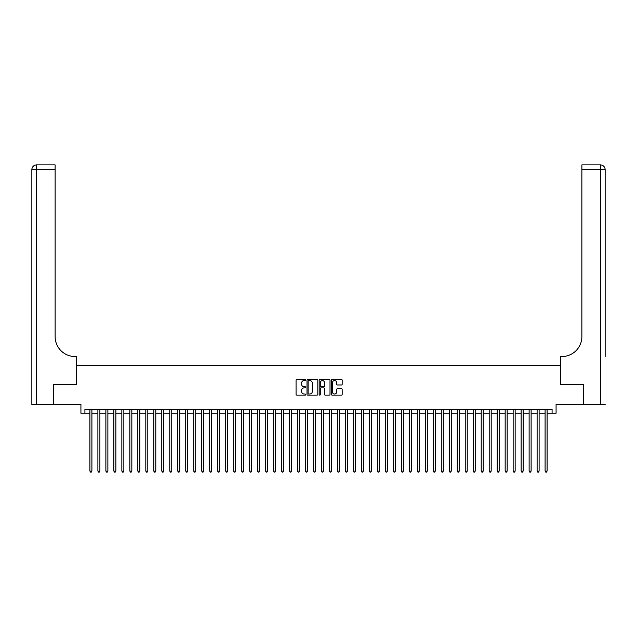 <?xml version="1.0" encoding="UTF-8"?>
<svg xmlns="http://www.w3.org/2000/svg" width="637" height="637" viewBox="0 0 637 637"><rect width="100%" height="100%" fill="white"/><g stroke="black" fill="none" stroke-linecap="round" stroke-linejoin="round"><path stroke-width="0.96" d="M305.72 380.01A0.549 0.549 0 0 0 305.171 379.461L296.842 379.461A0.78 0.78 0 0 0 296.062 380.241L296.062 394.351A0.78 0.78 0 0 0 296.842 395.139L305.171 395.139A0.549 0.549 0 0 0 305.72 394.59A0.549 0.549 0 0 0 305.171 394.04L304.096 394.04A2.508 2.508 0 0 1 301.588 391.532L301.588 390.354A2.508 2.508 0 0 1 304.096 387.845L305.171 387.845A0.549 0.549 0 0 0 305.72 387.296A0.549 0.549 0 0 0 305.171 386.747L304.096 386.747A2.508 2.508 0 0 1 301.588 384.238L301.588 383.068A2.508 2.508 0 0 1 304.096 380.56L305.171 380.56A0.549 0.549 0 0 0 305.72 380.01M341.408 384.987A0.78 0.78 0 0 0 342.188 384.199L342.188 380.241A0.78 0.78 0 0 0 341.408 379.461L332.156 379.461A0.78 0.78 0 0 0 331.375 380.241L331.375 394.351A0.78 0.78 0 0 0 332.156 395.139L341.408 395.139A0.78 0.78 0 0 0 342.188 394.351L342.188 389.573A0.78 0.78 0 0 0 341.408 388.785L337.451 388.785A0.78 0.78 0 0 0 336.662 389.573L336.662 391.938A2.094 2.094 0 0 1 334.568 394.04A2.094 2.094 0 0 1 332.474 391.938L332.474 382.654A2.094 2.094 0 0 1 334.568 380.56A2.094 2.094 0 0 1 336.662 382.654L336.662 384.199A0.78 0.78 0 0 0 337.451 384.987L341.408 384.987M84.912 413.254L84.912 409.257L552.088 409.257L552.088 413.254L556.077 413.254L556.077 404.463L583.428 404.463L583.428 384.501L560.472 384.501L560.472 365.335L76.528 365.335L76.528 384.501L53.572 384.501L53.572 404.463L80.923 404.463L80.923 413.254L89.905 413.254M317.815 380.241A0.78 0.78 0 0 0 317.027 379.461L307.782 379.461A0.78 0.78 0 0 0 306.994 380.241L306.994 394.351A0.78 0.78 0 0 0 307.782 395.139L317.027 395.139A0.78 0.78 0 0 0 317.815 394.351L317.815 380.241M319.973 379.461L329.218 379.461A0.78 0.78 0 0 1 330.006 380.241L330.006 394.351A0.78 0.78 0 0 1 329.218 395.139L325.26 395.139A0.78 0.78 0 0 1 324.48 394.351L324.48 388.634A0.78 0.78 0 0 0 323.692 387.845L321.064 387.845A0.78 0.78 0 0 0 320.284 388.634L320.284 394.59A0.549 0.549 0 0 1 319.734 395.139A0.549 0.549 0 0 1 319.185 394.59L319.185 380.241A0.78 0.78 0 0 1 319.973 379.461M91.903 413.254L97.891 413.254M99.89 413.254L105.877 413.254M107.876 413.254L113.864 413.254M115.862 413.254L121.85 413.254M123.849 413.254L129.837 413.254M131.835 413.254L137.823 413.254M139.821 413.254L145.809 413.254M147.8 413.254L153.796 413.254M155.786 413.254L161.782 413.254M163.773 413.254L169.768 413.254M171.759 413.254L177.747 413.254M179.745 413.254L185.733 413.254M187.732 413.254L193.72 413.254M195.718 413.254L201.706 413.254M203.705 413.254L209.692 413.254M211.691 413.254L217.679 413.254M219.677 413.254L225.665 413.254M227.664 413.254L233.652 413.254M235.65 413.254L241.638 413.254M243.637 413.254L249.624 413.254M251.623 413.254L257.611 413.254M259.601 413.254L265.597 413.254M267.588 413.254L273.584 413.254M275.574 413.254L281.562 413.254M283.561 413.254L289.548 413.254M291.547 413.254L297.535 413.254M299.533 413.254L305.521 413.254M307.52 413.254L313.508 413.254M315.506 413.254L321.494 413.254M323.492 413.254L329.48 413.254M331.479 413.254L337.467 413.254M339.465 413.254L345.453 413.254M347.452 413.254L353.439 413.254M355.438 413.254L361.426 413.254M363.416 413.254L369.412 413.254M371.403 413.254L377.399 413.254M379.389 413.254L385.377 413.254M387.376 413.254L393.363 413.254M395.362 413.254L401.35 413.254M403.348 413.254L409.336 413.254M411.335 413.254L417.323 413.254M419.321 413.254L425.309 413.254M427.308 413.254L433.295 413.254M435.294 413.254L441.282 413.254M443.28 413.254L449.268 413.254M451.267 413.254L457.255 413.254M459.253 413.254L465.241 413.254M467.232 413.254L473.227 413.254M475.218 413.254L481.214 413.254M483.204 413.254L489.2 413.254M491.191 413.254L497.178 413.254M499.177 413.254L505.165 413.254M507.163 413.254L513.151 413.254M515.15 413.254L521.138 413.254M523.136 413.254L529.124 413.254M531.123 413.254L537.11 413.254M539.109 413.254L545.097 413.254M547.095 413.254L552.088 413.254M308.642 380.56A0.549 0.549 0 0 0 308.093 381.101L308.093 393.491A0.549 0.549 0 0 0 308.642 394.04L309.781 394.04A2.508 2.508 0 0 0 312.289 391.532L312.289 383.068A2.508 2.508 0 0 0 309.781 380.56L308.642 380.56M324.48 382.694A2.094 2.094 0 0 0 322.378 380.6A2.094 2.094 0 0 0 320.284 382.694L320.284 385.966A0.78 0.78 0 0 0 321.064 386.747L323.692 386.747A0.78 0.78 0 0 0 324.48 385.966L324.48 382.694M91.903 409.257L91.903 471.069L89.905 471.069L89.905 409.257M91.903 471.069L91.306 472.105L90.502 472.105L89.905 471.069M53.333 384.501L76.448 384.501L76.448 356.553L75.094 356.553A19.962 19.962 0 0 1 55.132 336.591L55.132 169.681L36.643 169.681L36.643 404.463L53.333 404.463L53.333 384.501M36.643 404.463L31.85 404.463L31.85 169.681A4.793 4.793 0 0 1 36.643 164.895L55.132 164.895L55.132 169.681M75.094 356.553A19.962 19.962 0 0 1 55.132 336.591M36.643 164.895A4.793 4.793 0 0 0 31.85 169.681L36.643 169.681L36.643 164.895M605.15 404.463L583.667 404.463L583.667 384.501L560.552 384.501L560.552 356.553L561.906 356.553A19.962 19.962 0 0 0 581.868 336.591L581.868 164.895L600.357 164.895A4.793 4.793 0 0 1 605.15 169.681L605.15 356.553M561.906 356.553A19.962 19.962 0 0 0 581.868 336.591M605.15 169.681A4.793 4.793 0 0 0 600.357 164.895A4.793 4.793 0 0 1 605.15 169.681L581.868 169.681M99.89 409.257L99.89 471.069L97.891 471.069L97.891 409.257M99.89 471.069L99.292 472.105L98.488 472.105L97.891 471.069M107.876 409.257L107.876 471.069L105.877 471.069L105.877 409.257M107.876 471.069L107.279 472.105L106.475 472.105L105.877 471.069M115.862 409.257L115.862 471.069L113.864 471.069L113.864 409.257M115.862 471.069L115.265 472.105L114.461 472.105L113.864 471.069M123.849 409.257L123.849 471.069L121.85 471.069L121.85 409.257M123.849 471.069L123.244 472.105L122.447 472.105L121.85 471.069M131.835 409.257L131.835 471.069L129.837 471.069L129.837 409.257M131.835 471.069L131.23 472.105L130.434 472.105L129.837 471.069M139.821 409.257L139.821 471.069L137.823 471.069L137.823 409.257M139.821 471.069L139.216 472.105L138.42 472.105L137.823 471.069M147.8 409.257L147.8 471.069L145.809 471.069L145.809 409.257M147.8 471.069L147.203 472.105L146.406 472.105L145.809 471.069M155.786 409.257L155.786 471.069L153.796 471.069L153.796 409.257M155.786 471.069L155.189 472.105L154.393 472.105L153.796 471.069M163.773 409.257L163.773 471.069L161.782 471.069L161.782 409.257M163.773 471.069L163.176 472.105L162.379 472.105L161.782 471.069M171.759 409.257L171.759 471.069L169.768 471.069L169.768 409.257M171.759 471.069L171.162 472.105L170.366 472.105L169.768 471.069M179.745 409.257L179.745 471.069L177.747 471.069L177.747 409.257M179.745 471.069L179.148 472.105L178.352 472.105L177.747 471.069M187.732 409.257L187.732 471.069L185.733 471.069L185.733 409.257M187.732 471.069L187.135 472.105L186.338 472.105L185.733 471.069M195.718 409.257L195.718 471.069L193.72 471.069L193.72 409.257M195.718 471.069L195.121 472.105L194.325 472.105L193.72 471.069M203.705 409.257L203.705 471.069L201.706 471.069L201.706 409.257M203.705 471.069L203.107 472.105L202.303 472.105L201.706 471.069M211.691 409.257L211.691 471.069L209.692 471.069L209.692 409.257M211.691 471.069L211.094 472.105L210.29 472.105L209.692 471.069M219.677 409.257L219.677 471.069L217.679 471.069L217.679 409.257M219.677 471.069L219.08 472.105L218.276 472.105L217.679 471.069M227.664 409.257L227.664 471.069L225.665 471.069L225.665 409.257M227.664 471.069L227.067 472.105L226.262 472.105L225.665 471.069M235.65 409.257L235.65 471.069L233.652 471.069L233.652 409.257M235.65 471.069L235.045 472.105L234.249 472.105L233.652 471.069M243.637 409.257L243.637 471.069L241.638 471.069L241.638 409.257M243.637 471.069L243.031 472.105L242.235 472.105L241.638 471.069M251.623 409.257L251.623 471.069L249.624 471.069L249.624 409.257M251.623 471.069L251.018 472.105L250.222 472.105L249.624 471.069M259.601 409.257L259.601 471.069L257.611 471.069L257.611 409.257M259.601 471.069L259.004 472.105L258.208 472.105L257.611 471.069M267.588 409.257L267.588 471.069L265.597 471.069L265.597 409.257M267.588 471.069L266.991 472.105L266.194 472.105L265.597 471.069M275.574 409.257L275.574 471.069L273.584 471.069L273.584 409.257M275.574 471.069L274.977 472.105L274.181 472.105L273.584 471.069M283.561 409.257L283.561 471.069L281.562 471.069L281.562 409.257M283.561 471.069L282.963 472.105L282.167 472.105L281.562 471.069M291.547 409.257L291.547 471.069L289.548 471.069L289.548 409.257M291.547 471.069L290.95 472.105L290.154 472.105L289.548 471.069M299.533 409.257L299.533 471.069L297.535 471.069L297.535 409.257M299.533 471.069L298.936 472.105L298.14 472.105L297.535 471.069M307.52 409.257L307.52 471.069L305.521 471.069L305.521 409.257M307.52 471.069L306.923 472.105L306.118 472.105L305.521 471.069M315.506 409.257L315.506 471.069L313.508 471.069L313.508 409.257M315.506 471.069L314.909 472.105L314.105 472.105L313.508 471.069M323.492 409.257L323.492 471.069L321.494 471.069L321.494 409.257M323.492 471.069L322.895 472.105L322.091 472.105L321.494 471.069M331.479 409.257L331.479 471.069L329.48 471.069L329.48 409.257M331.479 471.069L330.882 472.105L330.077 472.105L329.48 471.069M339.465 409.257L339.465 471.069L337.467 471.069L337.467 409.257M339.465 471.069L338.86 472.105L338.064 472.105L337.467 471.069M347.452 409.257L347.452 471.069L345.453 471.069L345.453 409.257M347.452 471.069L346.847 472.105L346.05 472.105L345.453 471.069M355.438 409.257L355.438 471.069L353.439 471.069L353.439 409.257M355.438 471.069L354.833 472.105L354.037 472.105L353.439 471.069M363.416 409.257L363.416 471.069L361.426 471.069L361.426 409.257M363.416 471.069L362.819 472.105L362.023 472.105L361.426 471.069M371.403 409.257L371.403 471.069L369.412 471.069L369.412 409.257M371.403 471.069L370.806 472.105L370.009 472.105L369.412 471.069M379.389 409.257L379.389 471.069L377.399 471.069L377.399 409.257M379.389 471.069L378.792 472.105L377.996 472.105L377.399 471.069M387.376 409.257L387.376 471.069L385.377 471.069L385.377 409.257M387.376 471.069L386.778 472.105L385.982 472.105L385.377 471.069M395.362 409.257L395.362 471.069L393.363 471.069L393.363 409.257M395.362 471.069L394.765 472.105L393.969 472.105L393.363 471.069M403.348 409.257L403.348 471.069L401.35 471.069L401.35 409.257M403.348 471.069L402.751 472.105L401.955 472.105L401.35 471.069M411.335 409.257L411.335 471.069L409.336 471.069L409.336 409.257M411.335 471.069L410.738 472.105L409.933 472.105L409.336 471.069M419.321 409.257L419.321 471.069L417.323 471.069L417.323 409.257M419.321 471.069L418.724 472.105L417.92 472.105L417.323 471.069M427.308 409.257L427.308 471.069L425.309 471.069L425.309 409.257M427.308 471.069L426.71 472.105L425.906 472.105L425.309 471.069M435.294 409.257L435.294 471.069L433.295 471.069L433.295 409.257M435.294 471.069L434.697 472.105L433.893 472.105L433.295 471.069M443.28 409.257L443.28 471.069L441.282 471.069L441.282 409.257M443.28 471.069L442.675 472.105L441.879 472.105L441.282 471.069M451.267 409.257L451.267 471.069L449.268 471.069L449.268 409.257M451.267 471.069L450.662 472.105L449.865 472.105L449.268 471.069M459.253 409.257L459.253 471.069L457.255 471.069L457.255 409.257M459.253 471.069L458.648 472.105L457.852 472.105L457.255 471.069M467.232 409.257L467.232 471.069L465.241 471.069L465.241 409.257M467.232 471.069L466.634 472.105L465.838 472.105L465.241 471.069M475.218 409.257L475.218 471.069L473.227 471.069L473.227 409.257M475.218 471.069L474.621 472.105L473.824 472.105L473.227 471.069M483.204 409.257L483.204 471.069L481.214 471.069L481.214 409.257M483.204 471.069L482.607 472.105L481.811 472.105L481.214 471.069M491.191 409.257L491.191 471.069L489.2 471.069L489.2 409.257M491.191 471.069L490.594 472.105L489.797 472.105L489.2 471.069M499.177 409.257L499.177 471.069L497.178 471.069L497.178 409.257M499.177 471.069L498.58 472.105L497.784 472.105L497.178 471.069M507.163 409.257L507.163 471.069L505.165 471.069L505.165 409.257M507.163 471.069L506.566 472.105L505.77 472.105L505.165 471.069M515.15 409.257L515.15 471.069L513.151 471.069L513.151 409.257M515.15 471.069L514.553 472.105L513.756 472.105L513.151 471.069M523.136 409.257L523.136 471.069L521.138 471.069L521.138 409.257M523.136 471.069L522.539 472.105L521.735 472.105L521.138 471.069M531.123 409.257L531.123 471.069L529.124 471.069L529.124 409.257M531.123 471.069L530.525 472.105L529.721 472.105L529.124 471.069M539.109 409.257L539.109 471.069L537.11 471.069L537.11 409.257M539.109 471.069L538.512 472.105L537.708 472.105L537.11 471.069M547.095 409.257L547.095 471.069L545.097 471.069L545.097 409.257M547.095 471.069L546.498 472.105L545.694 472.105L545.097 471.069M600.357 404.463L600.357 164.895"/></g></svg>
